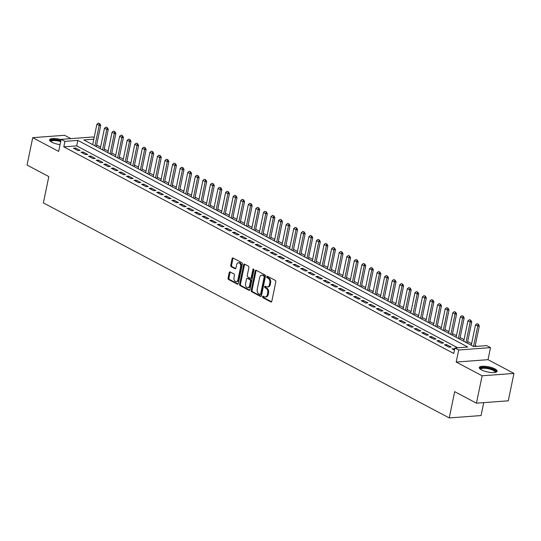 <?xml version="1.0" encoding="UTF-8"?>
<svg xmlns="http://www.w3.org/2000/svg" width="541" height="541" viewBox="0 0 541 541"><rect width="100%" height="100%" fill="white"/><g stroke="black" fill="none" stroke-linecap="round" stroke-linejoin="round"><path stroke-width="0.81" d="M262.588 296.705A0.805 0.541 -94.3 0 0 262.946 297.733L270.845 301.919A1.15 0.771 -94.3 0 0 271.156 301.986A1.15 0.771 -94.3 0 0 271.812 301.236L275.822 281.881A1.15 0.771 -94.3 0 0 275.301 280.414L267.403 276.228A0.805 0.541 -94.3 0 0 267.092 277.729L268.113 278.27A3.672 2.475 -94.3 0 1 269.776 282.977L269.445 284.586A3.672 2.475 -94.3 0 1 267.342 286.987A3.672 2.475 -94.3 0 1 266.355 286.771L265.333 286.223A0.805 0.541 -94.3 0 0 265.022 287.731L266.044 288.272A3.672 2.475 -94.3 0 1 267.707 292.972L267.376 294.588A3.672 2.475 -94.3 0 1 265.266 296.989A3.672 2.475 -94.3 0 1 264.285 296.766L263.264 296.225A0.805 0.541 -94.3 0 0 262.588 296.705M263.541 296.373A0.805 0.541 -94.3 0 0 263.812 297.665L271.555 301.77M267.687 276.377A0.805 0.541 -94.3 0 0 267.951 277.668L268.972 278.209L268.113 278.27M265.611 286.378A0.805 0.541 -94.3 0 0 265.881 287.67L266.902 288.211L266.044 288.272M61.092 139.625A9.116 2.631 11.7 0 0 49.556 139.849A9.116 2.631 11.7 0 0 51.774 142.195A9.116 2.631 11.7 0 0 60.058 144.636M481.476 369.888A9.116 2.631 11.7 0 0 491.093 372.472A9.116 2.631 11.7 0 0 497.111 371.234A9.116 2.631 11.7 0 0 494.9 368.888A9.116 2.631 11.7 0 0 485.284 366.304A9.116 2.631 11.7 0 0 479.265 367.542A9.116 2.631 11.7 0 0 481.476 369.888M230.162 271.947A1.15 0.771 -94.3 0 0 229.857 271.88A1.15 0.771 -94.3 0 0 229.195 272.63L228.072 278.06A1.15 0.771 -94.3 0 0 228.593 279.528L237.364 284.174A1.15 0.771 -94.3 0 0 237.675 284.241A1.15 0.771 -94.3 0 0 238.331 283.491L242.341 264.136A1.15 0.771 -94.3 0 0 241.82 262.669L233.049 258.023A1.15 0.771 -94.3 0 0 232.738 257.956A1.15 0.771 -94.3 0 0 232.082 258.706L230.723 265.259A1.15 0.771 -94.3 0 0 231.244 266.733L234.997 268.721A1.15 0.771 -94.3 0 0 235.308 268.789A1.15 0.771 -94.3 0 0 235.964 268.038L236.633 264.786A3.07 2.069 -94.3 0 1 238.398 262.777A3.07 2.069 -94.3 0 1 240.61 266.896L237.972 279.636A3.07 2.069 -94.3 0 1 236.214 281.638A3.07 2.069 -94.3 0 1 233.996 277.526L234.436 275.403A1.15 0.771 -94.3 0 0 233.915 273.935L230.162 271.947M457.747 347.782L76.707 145.881L63.804 146.848L64.934 141.37L61.153 139.362L92.984 136.981L94.141 137.597M476.445 403.18L482.119 375.792L513.95 373.418L508.276 400.8L476.445 403.18L454.677 391.643L449.233 417.936L43.375 202.882L48.818 176.589L27.05 165.059L32.724 137.671L58.658 151.412L61.153 139.362M513.95 373.418L488.016 359.677L456.185 362.051L482.119 375.792M456.185 362.051L458.68 350L454.893 347.998L467.796 347.031L77.843 140.403L64.934 141.37M63.804 146.848L453.757 353.476L454.893 347.998M251.186 290.307A1.15 0.771 -94.3 0 0 251.707 291.775L260.478 296.421A1.15 0.771 -94.3 0 0 260.789 296.488A1.15 0.771 -94.3 0 0 261.445 295.738L265.455 276.383A1.15 0.771 -94.3 0 0 264.934 274.916L256.163 270.27A1.15 0.771 -94.3 0 0 255.852 270.202A1.15 0.771 -94.3 0 0 255.196 270.953L251.186 290.307L252.045 290.24A1.15 0.771 -94.3 0 0 252.566 291.707L261.188 296.279M248.921 290.301L240.15 285.648A1.15 0.771 -94.3 0 1 239.629 284.181L243.639 264.826A1.15 0.771 -94.3 0 1 244.295 264.076A1.15 0.771 -94.3 0 1 244.606 264.143L248.36 266.131A1.15 0.771 -94.3 0 1 248.88 267.606L247.251 275.45A1.15 0.771 -94.3 0 0 247.771 276.924L250.26 278.243A1.15 0.771 -94.3 0 0 250.571 278.311A1.15 0.771 -94.3 0 0 251.227 277.56L252.924 269.391A0.805 0.541 -94.3 0 1 253.959 269.939L249.888 289.618A1.15 0.771 -94.3 0 1 249.232 290.368A1.15 0.771 -94.3 0 1 248.921 290.301L249.523 290.253M70.864 138.638L64.555 135.291L32.724 137.671M454.704 348.904L452.046 348.796L454.46 350.074M444.472 344.779L449.016 347.187L451.167 347.031L446.623 344.624L444.472 344.779M436.898 340.769L441.442 343.177L443.593 343.014L439.049 340.607L436.898 340.769M429.331 336.759L433.868 339.166L436.026 339.004L431.481 336.597L429.331 336.759M421.757 332.749L426.301 335.156L428.452 334.994L423.907 332.587L421.757 332.749M414.183 328.732L418.727 331.139L420.878 330.984L416.333 328.576L414.183 328.732M406.616 324.722L411.153 327.129L413.304 326.967L408.766 324.559L406.616 324.722M399.042 320.712L403.586 323.119L405.736 322.957L401.192 320.549L399.042 320.712M391.468 316.695L396.012 319.102L398.162 318.947L393.618 316.539L391.468 316.695M383.894 312.684L388.438 315.092L390.588 314.93L386.051 312.522L383.894 312.684M376.326 308.674L380.871 311.082L383.021 310.919L378.477 308.512L376.326 308.674M368.752 304.657L373.297 307.065L375.447 306.909L370.903 304.502L368.752 304.657M361.178 300.647L365.723 303.055L367.873 302.892L363.329 300.485L361.178 300.647M353.611 296.637L358.156 299.045L360.306 298.882L355.762 296.475L353.611 296.637M346.037 292.627L350.582 295.034L352.732 294.872L348.188 292.465L346.037 292.627M338.463 288.61L343.008 291.017L345.158 290.862L340.614 288.454L338.463 288.61M330.896 284.6L335.434 287.007L337.591 286.845L333.046 284.438L330.896 284.6M323.322 280.59L327.866 282.997L330.017 282.835L325.472 280.427L323.322 280.59M315.748 276.573L320.292 278.98L322.443 278.825L317.898 276.417L315.748 276.573M308.181 272.563L312.718 274.97L314.869 274.808L310.331 272.4L308.181 272.563M300.607 268.552L305.151 270.96L307.302 270.798L302.757 268.39L300.607 268.552M293.033 264.535L297.577 266.943L299.728 266.787L295.183 264.38L293.033 264.535M285.459 260.525L290.003 262.933L292.154 262.77L287.616 260.363L285.459 260.525M277.891 256.515L282.436 258.923L284.586 258.76L280.042 256.353L277.891 256.515M270.317 252.505L274.862 254.912L277.012 254.75L272.468 252.343L270.317 252.505M262.743 248.488L267.288 250.896L269.438 250.733L264.894 248.333L262.743 248.488M255.176 244.478L259.714 246.885L261.871 246.723L257.327 244.316L255.176 244.478M247.602 240.468L252.147 242.875L254.297 242.713L249.753 240.305L247.602 240.468M240.028 236.451L244.573 238.858L246.723 238.703L242.179 236.295L240.028 236.451M232.461 232.441L236.999 234.848L239.149 234.686L234.611 232.278L232.461 232.441M224.887 228.43L229.431 230.838L231.582 230.676L227.037 228.268L224.887 228.43M217.313 224.414L221.857 226.821L224.008 226.665L219.463 224.258L217.313 224.414M209.739 220.403L214.283 222.811L216.434 222.649L211.896 220.241L209.739 220.403M202.172 216.393L206.716 218.801L208.867 218.638L204.322 216.231L202.172 216.393M194.598 212.383L199.142 214.791L201.293 214.628L196.748 212.221L194.598 212.383M187.024 208.366L191.568 210.774L193.719 210.611L189.174 208.211L187.024 208.366M179.456 204.356L184.001 206.763L186.151 206.601L181.607 204.194L179.456 204.356M171.882 200.346L176.427 202.753L178.577 202.591L174.033 200.184L171.882 200.346M164.308 196.329L168.853 198.736L171.003 198.581L166.459 196.173L164.308 196.329M156.741 192.319L161.279 194.726L163.436 194.564L158.892 192.156L156.741 192.319M149.167 188.309L153.712 190.716L155.862 190.554L151.318 188.146L149.167 188.309M141.593 184.292L146.138 186.699L148.288 186.544L143.744 184.136L141.593 184.292M134.026 180.281L138.564 182.689L140.714 182.527L136.176 180.119L134.026 180.281M126.452 176.271L130.996 178.679L133.147 178.516L128.602 176.109L126.452 176.271M118.878 172.261L123.422 174.669L125.573 174.506L121.028 172.099L118.878 172.261M111.304 168.244L115.848 170.652L117.999 170.489L113.461 168.082L111.304 168.244M103.737 164.234L108.281 166.642L110.432 166.479L105.887 164.072L103.737 164.234M96.163 160.224L100.707 162.631L102.858 162.469L98.313 160.062L96.163 160.224M88.589 156.207L93.133 158.614L95.284 158.459L90.739 156.051L88.589 156.207M81.022 152.197L85.559 154.604L87.716 154.442L83.172 152.035L81.022 152.197M80.142 150.432L75.598 148.024L73.448 148.187L77.992 150.594L80.142 150.432M476.675 346.368L475.248 345.611M471.603 343.684L467.674 341.601M464.029 339.674L460.1 337.591M456.455 335.657L452.533 333.581M448.888 331.647L444.959 329.564M441.314 327.636L437.385 325.554M433.74 323.619L429.818 321.543M426.173 319.609L422.244 317.526M418.599 315.599L414.67 313.516M411.025 311.582L407.103 309.506M403.451 307.572L399.528 305.489M395.884 303.562L391.955 301.479M388.31 299.552L384.38 297.469M380.736 295.535L376.813 293.459M373.168 291.525L369.239 289.442M365.594 287.514L361.665 285.432M358.02 283.498L354.098 281.421M350.453 279.487L346.524 277.405M342.879 275.477L338.95 273.394M335.305 271.46L331.383 269.384M327.738 267.45L323.809 265.367M320.164 263.44L316.235 261.357M312.59 259.423L308.668 257.347M305.016 255.413L301.094 253.337M297.449 251.403L293.52 249.32M289.875 247.393L285.946 245.31M282.301 243.376L278.378 241.3M274.733 239.365L270.804 237.283M267.159 235.355L263.23 233.272M259.585 231.338L255.663 229.262M252.018 227.328L248.089 225.245M244.444 223.318L240.515 221.235M236.87 219.301L232.948 217.225M229.296 215.291L225.374 213.215M221.729 211.281L217.8 209.198M214.155 207.271L210.226 205.188M206.581 203.254L202.659 201.178M199.014 199.244L195.085 197.161M191.44 195.233L187.511 193.151M183.866 191.216L179.943 189.14M176.298 187.206L172.369 185.123M168.724 183.196L164.795 181.113M161.15 179.179L157.228 177.103M153.583 175.169L149.654 173.093M146.009 171.159L142.08 169.076M138.435 167.149L134.513 165.066M130.861 163.132L126.939 161.056M123.294 159.122L119.365 157.039M115.72 155.111L111.791 153.029M108.146 151.095L104.224 149.018M100.579 147.084L96.65 145.002M449.233 417.936L481.064 415.556L483.742 402.632M93.803 139.213L83.862 139.957L473.821 346.585L486.724 345.618L490.511 347.626L458.68 350M488.016 359.677L490.511 347.626M76.707 145.881L77.843 140.403M454.197 348.634L453.953 349.804M446.623 344.624L446.379 345.794M439.049 340.607L438.812 341.784M431.481 336.597L431.238 337.767M423.907 332.587L423.664 333.756M416.333 328.576L416.09 329.746M408.766 324.559L408.523 325.736M401.192 320.549L400.949 321.719M393.618 316.539L393.375 317.709M386.051 312.522L385.807 313.699M378.477 308.512L378.233 309.682M370.903 304.502L370.659 305.672M363.329 300.485L363.092 301.662M355.762 296.475L355.518 297.645M348.188 292.465L347.944 293.635M340.614 288.454L340.37 289.624M333.046 284.438L332.803 285.614M325.472 280.427L325.229 281.597M317.898 276.417L317.655 277.587M310.331 272.4L310.088 273.577M302.757 268.39L302.514 269.56M295.183 264.38L294.94 265.55M287.616 260.363L287.372 261.54M280.042 256.353L279.798 257.523M272.468 252.343L272.224 253.513M264.894 248.333L264.657 249.502M257.327 244.316L257.083 245.486M249.753 240.305L249.509 241.475M242.179 236.295L241.935 237.465M234.611 232.278L234.368 233.455M227.037 228.268L226.794 229.438M219.463 224.258L219.22 225.428M211.896 220.241L211.653 221.418M204.322 216.231L204.079 217.401M196.748 212.221L196.505 213.391M189.174 208.211L188.937 209.381M181.607 204.194L181.363 205.364M174.033 200.184L173.789 201.353M166.459 196.173L166.222 197.343M158.892 192.156L158.648 193.333M151.318 188.146L151.074 189.316M143.744 184.136L143.5 185.306M136.176 180.119L135.933 181.296M128.602 176.109L128.359 177.279M121.028 172.099L120.785 173.269M113.461 168.082L113.218 169.259M105.887 164.072L105.644 165.242M98.313 160.062L98.07 161.232M90.739 156.051L90.503 157.221M83.172 152.035L82.929 153.211M75.598 148.024L75.355 149.194M265.266 296.989L266.131 296.921A3.672 2.475 -94.3 0 0 268.235 294.52L267.376 294.588M266.902 288.211A3.672 2.475 -94.3 0 1 268.566 292.911L268.235 294.52M267.342 286.987L268.201 286.919A3.672 2.475 -94.3 0 0 270.304 284.525L269.445 284.586M268.972 278.209A3.672 2.475 -94.3 0 1 270.642 282.909L270.304 284.525M256.312 270.351A1.15 0.771 -94.3 0 0 256.055 270.885L252.045 290.24M259.971 294.48A0.805 0.541 -94.3 0 0 260.647 294.006L264.164 277.019A0.805 0.541 -94.3 0 0 263.805 275.991L262.723 275.416A3.672 2.475 -94.3 0 0 261.736 275.2A3.672 2.475 -94.3 0 0 259.633 277.601L257.232 289.212A3.672 2.475 -94.3 0 0 258.896 293.912L259.971 294.48M260.83 294.419A0.805 0.541 -94.3 0 0 261.506 293.939L260.647 294.006M261.736 275.2L262.601 275.132A3.672 2.475 -94.3 0 1 263.582 275.355L264.664 275.924A0.805 0.541 -94.3 0 1 265.029 276.951L261.506 293.939M249.631 290.152L241.009 285.587L240.15 285.648M244.755 264.224A1.15 0.771 -94.3 0 0 244.498 264.765L240.488 284.12A1.15 0.771 -94.3 0 0 241.009 285.587M251.125 278.175A1.15 0.771 -94.3 0 0 251.43 278.243A1.15 0.771 -94.3 0 0 252.092 277.492L253.783 269.323L252.924 269.391M245.567 283.599A3.07 2.069 -94.3 0 0 247.785 287.711A3.07 2.069 -94.3 0 0 249.543 285.702L250.469 281.219A1.15 0.771 -94.3 0 0 249.949 279.744L247.46 278.426A1.15 0.771 -94.3 0 0 247.156 278.358A1.15 0.771 -94.3 0 0 246.493 279.109L245.567 283.599M247.785 287.711L248.644 287.643A3.07 2.069 -94.3 0 0 250.402 285.641L249.543 285.702M247.156 278.358L248.015 278.297A1.15 0.771 -94.3 0 1 248.319 278.365L250.814 279.683A1.15 0.771 -94.3 0 1 251.335 281.151L250.402 285.641M236.214 281.638L237.073 281.577A3.07 2.069 -94.3 0 0 238.831 279.569L237.972 279.636M238.398 262.777L239.257 262.716A3.07 2.069 -94.3 0 1 241.475 266.828L238.831 279.569M233.198 258.104A1.15 0.771 -94.3 0 0 232.941 258.639L231.582 265.198A1.15 0.771 -94.3 0 0 232.103 266.666L235.707 268.579M230.31 272.028A1.15 0.771 -94.3 0 0 230.06 272.563L228.931 277.993A1.15 0.771 -94.3 0 0 229.452 279.46L238.074 284.032M475.066 346.49L479.319 325.952L477.771 326.067L475.498 324.864L471.279 345.239M478.4 324.275L477.006 323.694L478.4 324.275L479.319 325.952M473.551 346.443L478.143 324.296M475.498 324.864L477.006 323.694M480.388 369.219A7.885 2.272 -168.3 0 1 484.662 367.542A7.885 2.272 -168.3 0 1 493.818 369.834A7.885 2.272 -168.3 0 1 495.421 372.336M495.008 372.411A7.304 2.11 11.7 0 0 495.042 372.296A7.304 2.11 11.7 0 0 493.27 370.409A7.304 2.11 11.7 0 0 485.568 368.34A7.304 2.11 11.7 0 0 480.746 369.334A7.304 2.11 11.7 0 0 480.733 369.456M496.854 371.687A9.055 2.61 11.7 0 0 494.677 369.767A9.055 2.61 11.7 0 0 485.771 367.265A9.055 2.61 11.7 0 0 479.326 368.063M50.678 141.526A7.885 2.272 -168.3 0 1 50.969 140.444A7.885 2.272 -168.3 0 1 60.842 140.863M60.693 141.58A7.304 2.11 11.7 0 0 51.402 141.147A7.304 2.11 11.7 0 0 51.037 141.641A7.304 2.11 11.7 0 0 51.023 141.762M60.91 140.518A9.055 2.61 11.7 0 0 49.887 140.133A9.055 2.61 11.7 0 0 49.616 140.369M467.356 343.156L471.745 321.942L470.197 322.057L467.924 320.854L463.705 341.222M470.826 320.265L469.432 319.684L470.826 320.265L471.745 321.942M465.977 342.426L470.569 320.286M467.924 320.854L469.432 319.684M459.782 339.146L464.171 317.932L462.623 318.047L460.357 316.843L456.137 337.212M463.258 316.255L461.865 315.667L463.258 316.255L464.171 317.932M458.41 338.416L463.001 316.269M460.357 316.843L461.865 315.667M452.208 335.129L456.604 313.915L455.055 314.03L452.783 312.826L448.563 333.202M455.684 312.238L454.291 311.657L455.684 312.238L456.604 313.915M450.836 334.406L455.427 312.258M452.783 312.826L454.291 311.657M444.634 331.119L449.03 309.905L447.481 310.02L445.209 308.816L440.989 329.185M448.11 308.228L446.717 307.646L448.11 308.228L449.03 309.905M443.262 330.389L447.853 308.248M445.209 308.816L446.717 307.646M437.067 327.109L441.456 305.895L439.907 306.01L437.635 304.806L433.422 325.175M440.543 304.218L439.143 303.636L440.543 304.218L441.456 305.895M435.694 326.379L440.279 304.238M437.635 304.806L439.143 303.636M429.493 323.092L433.889 301.878L432.34 301.993L430.068 300.789L425.848 321.165M432.969 300.201L431.576 299.619L432.969 300.201L433.889 301.878M428.12 322.368L432.712 300.221M430.068 300.789L431.576 299.619M421.919 319.082L426.315 297.868L424.766 297.983L422.494 296.779L418.274 317.148M425.395 296.191L424.002 295.609L425.395 296.191L426.315 297.868M420.546 318.351L425.138 296.211M422.494 296.779L424.002 295.609M414.352 315.072L418.741 293.858L417.192 293.973L414.92 292.769L410.707 313.138M417.828 292.181L416.428 291.599L417.828 292.181L418.741 293.858M412.972 314.341L417.564 292.201M414.92 292.769L416.428 291.599M406.778 311.061L411.174 289.841L409.625 289.962L407.353 288.759L403.133 309.127M410.254 288.17L408.861 287.582L410.254 288.17L411.174 289.841M405.405 310.331L409.997 288.184M407.353 288.759L408.861 287.582M399.204 307.045L403.6 285.831L402.051 285.946L399.779 284.742L395.559 305.117M402.68 284.153L401.287 283.572L402.68 284.153L403.6 285.831M397.831 306.321L402.423 284.174M399.779 284.742L401.287 283.572M391.637 303.034L396.026 281.82L394.477 281.935L392.205 280.732L387.985 301.1M395.106 280.143L393.713 279.562L395.106 280.143L396.026 281.82M390.257 302.304L394.849 280.164M392.205 280.732L393.713 279.562M384.063 299.024L388.458 277.81L386.91 277.925L384.637 276.721L380.418 297.09M387.539 276.133L386.146 275.545L387.539 276.133L388.458 277.81M382.69 298.294L387.282 276.147M384.637 276.721L386.146 275.545M376.489 295.007L380.884 273.793L379.336 273.908L377.063 272.705L372.844 293.08M379.965 272.116L378.572 271.535L379.965 272.116L380.884 273.793M375.116 294.284L379.708 272.137M377.063 272.705L378.572 271.535M368.915 290.997L373.31 269.783L371.762 269.898L369.489 268.694L365.27 289.063M372.391 268.106L370.998 267.525L372.391 268.106L373.31 269.783M367.542 290.267L372.134 268.126M369.489 268.694L370.998 267.525M361.347 286.987L365.736 265.773L364.188 265.888L361.922 264.684L357.702 285.053M364.823 264.096L363.43 263.514L364.823 264.096L365.736 265.773M359.975 286.257L364.56 264.116M361.922 264.684L363.43 263.514M353.773 282.97L358.169 261.756L356.62 261.871L354.348 260.667L350.128 281.043M357.249 260.079L355.856 259.497L357.249 260.079L358.169 261.756M352.401 282.246L356.992 260.099M354.348 260.667L355.856 259.497M346.199 278.96L350.595 257.746L349.046 257.861L346.774 256.657L342.554 277.026M349.675 256.069L348.282 255.487L349.675 256.069L350.595 257.746M344.827 278.23L349.418 256.089M346.774 256.657L348.282 255.487M338.632 274.95L343.021 253.736L341.472 253.851L339.2 252.647L334.987 273.016M342.108 252.059L340.708 251.477L342.108 252.059L343.021 253.736M337.259 274.219L341.844 252.079M339.2 252.647L340.708 251.477M331.058 270.94L335.454 249.719L333.905 249.841L331.633 248.637L327.413 269.005M334.534 248.042L333.141 247.46L334.534 248.042L335.454 249.719M329.685 270.209L334.277 248.062M331.633 248.637L333.141 247.46M323.484 266.923L327.88 245.709L326.331 245.824L324.059 244.62L319.839 264.995M326.96 244.032L325.567 243.45L326.96 244.032L327.88 245.709M322.111 266.199L326.703 244.052M324.059 244.62L325.567 243.45M315.917 262.912L320.306 241.699L318.757 241.813L316.485 240.61L312.272 260.978M319.386 240.021L317.993 239.44L319.386 240.021L320.306 241.699M314.537 262.182L319.129 240.042M316.485 240.61L317.993 239.44M308.343 258.902L312.739 237.688L311.19 237.803L308.918 236.6L304.698 256.968M311.819 236.011L310.426 235.423L311.819 236.011L312.739 237.688M306.97 258.172L311.562 236.025M308.918 236.6L310.426 235.423M300.769 254.885L305.165 233.671L303.616 233.786L301.344 232.583L297.124 252.958M304.245 231.994L302.852 231.413L304.245 231.994L305.165 233.671M299.396 254.162L303.988 232.015M301.344 232.583L302.852 231.413M293.202 250.875L297.591 229.661L296.042 229.776L293.77 228.573L289.55 248.941M296.671 227.984L295.278 227.403L296.671 227.984L297.591 229.661M291.822 250.145L296.414 228.004M293.77 228.573L295.278 227.403M285.628 246.865L290.023 225.651L288.468 225.766L286.203 224.562L281.983 244.931M289.104 223.974L287.711 223.392L289.104 223.974L290.023 225.651M284.255 246.135L288.847 223.994M286.203 224.562L287.711 223.392M278.054 242.848L282.449 221.634L280.901 221.749L278.629 220.545L274.409 240.921M281.53 219.957L280.137 219.375L281.53 219.957L282.449 221.634M276.681 242.125L281.273 219.977M278.629 220.545L280.137 219.375M270.48 238.838L274.875 217.624L273.327 217.739L271.055 216.535L266.835 236.904M273.956 215.947L272.563 215.365L273.956 215.947L274.875 217.624M269.107 238.108L273.699 215.967M271.055 216.535L272.563 215.365M262.912 234.828L267.301 213.614L265.753 213.729L263.481 212.525L259.267 232.894M266.388 211.937L264.995 211.355L266.388 211.937L267.301 213.614M261.54 234.097L266.125 211.957M263.481 212.525L264.995 211.355M255.338 230.818L259.734 209.597L258.185 209.719L255.913 208.515L251.693 228.884M258.814 207.92L257.421 207.338L258.814 207.92L259.734 209.597M253.966 230.087L258.557 207.94M255.913 208.515L257.421 207.338M247.764 226.801L252.16 205.587L250.611 205.702L248.339 204.498L244.119 224.873M251.24 203.91L249.847 203.328L251.24 203.91L252.16 205.587M246.392 226.077L250.983 203.93M248.339 204.498L249.847 203.328M240.197 222.791L244.586 201.577L243.037 201.692L240.765 200.488L236.552 220.856M243.673 199.9L242.273 199.318L243.673 199.9L244.586 201.577M238.824 222.06L243.409 199.92M240.765 200.488L242.273 199.318M232.623 218.78L237.019 197.566L235.47 197.681L233.198 196.478L228.978 216.846M236.099 195.889L234.706 195.301L236.099 195.889L237.019 197.566M231.25 218.05L235.842 195.903M233.198 196.478L234.706 195.301M225.049 214.763L229.445 193.55L227.896 193.664L225.624 192.461L221.404 212.836M228.525 191.872L227.132 191.291L228.525 191.872L229.445 193.55M223.676 214.04L228.268 191.893M225.624 192.461L227.132 191.291M217.482 210.753L221.871 189.539L220.322 189.654L218.05 188.451L213.837 208.819M220.951 187.862L219.558 187.281L220.951 187.862L221.871 189.539M216.102 210.023L220.694 187.883M218.05 188.451L219.558 187.281M209.908 206.743L214.304 185.529L212.755 185.644L210.483 184.44L206.263 204.809M213.384 183.852L211.991 183.271L213.384 183.852L214.304 185.529M208.535 206.013L213.127 183.872M210.483 184.44L211.991 183.271M202.334 202.726L206.73 181.512L205.181 181.627L202.909 180.424L198.689 200.799M205.81 179.835L204.417 179.254L205.81 179.835L206.73 181.512M200.961 202.003L205.553 179.855M202.909 180.424L204.417 179.254M194.767 198.716L199.156 177.502L197.607 177.617L195.335 176.413L191.115 196.782M198.236 175.825L196.843 175.243L198.236 175.825L199.156 177.502M193.387 197.986L197.979 175.845M195.335 176.413L196.843 175.243M187.193 194.706L191.582 173.492L190.033 173.607L187.768 172.403L183.548 192.772M190.669 171.815L189.276 171.233L190.669 171.815L191.582 173.492M185.82 193.976L190.412 171.835M187.768 172.403L189.276 171.233M179.619 190.696L184.014 169.475L182.466 169.597L180.194 168.393L175.974 188.762M183.095 167.798L181.702 167.216L183.095 167.798L184.014 169.475M178.246 189.965L182.838 167.818M180.194 168.393L181.702 167.216M172.045 186.679L176.44 165.465L174.892 165.58L172.62 164.376L168.4 184.751M175.521 163.788L174.128 163.206L175.521 163.788L176.44 165.465M170.672 185.955L175.264 163.808M172.62 164.376L174.128 163.206M164.478 182.669L168.866 161.455L167.318 161.57L165.046 160.366L160.833 180.735M167.953 159.778L166.554 159.196L167.953 159.778L168.866 161.455M163.105 181.938L167.69 159.798M165.046 160.366L166.554 159.196M156.904 178.658L161.299 157.445L159.751 157.559L157.478 156.356L153.259 176.724M160.379 155.767L158.986 155.179L160.379 155.767L161.299 157.445M155.531 177.928L160.122 155.781M157.478 156.356L158.986 155.179M149.33 174.642L153.725 153.428L152.177 153.543L149.904 152.339L145.685 172.714M152.805 151.751L151.412 151.169L152.805 151.751L153.725 153.428M147.957 173.918L152.548 151.771M149.904 152.339L151.412 151.169M141.762 170.631L146.151 149.417L144.603 149.532L142.33 148.329L138.117 168.697M145.238 147.74L143.838 147.159L145.238 147.74L146.151 149.417M140.383 169.901L144.974 147.761M142.33 148.329L143.838 147.159M134.188 166.621L138.584 145.407L137.035 145.522L134.763 144.319L130.543 164.687M137.664 143.73L136.271 143.149L137.664 143.73L138.584 145.407M132.816 165.891L137.407 143.75M134.763 144.319L136.271 143.149M126.614 162.604L131.01 141.39L129.461 141.505L127.189 140.302L122.969 160.677M130.09 139.713L128.697 139.132L130.09 139.713L131.01 141.39M125.242 161.881L129.833 139.734M127.189 140.302L128.697 139.132M119.047 158.594L123.436 137.38L121.887 137.495L119.615 136.291L115.395 156.66M122.516 135.703L121.123 135.122L122.516 135.703L123.436 137.38M117.668 157.864L122.259 135.723M119.615 136.291L121.123 135.122M111.473 154.584L115.869 133.37L114.32 133.485L112.048 132.281L107.828 152.65M114.949 131.693L113.556 131.111L114.949 131.693L115.869 133.37M110.1 153.854L114.692 131.713M112.048 132.281L113.556 131.111M103.899 150.574L108.295 129.353L106.746 129.475L104.474 128.271L100.254 148.64M107.375 127.676L105.982 127.094L107.375 127.676L108.295 129.353M102.526 149.843L107.118 127.696M104.474 128.271L105.982 127.094M96.325 146.557L100.721 125.343L99.172 125.458L96.9 124.254L92.68 144.63M99.801 123.666L98.408 123.084L99.801 123.666L100.721 125.343M94.952 145.833L99.544 123.686M96.9 124.254L98.408 123.084M263.812 297.665L262.946 297.733M267.951 277.668L267.092 277.729M265.881 287.67L265.022 287.731M268.566 292.911L267.707 292.972M270.642 282.909L269.776 282.977M271.447 301.871L270.845 301.919M256.055 270.885L255.196 270.953M261.08 296.373L260.478 296.421M252.566 291.707L251.707 291.775M265.029 276.951L264.164 277.019M264.664 275.924L263.805 275.991M263.582 275.355L262.723 275.416M240.488 284.12L239.629 284.181M244.498 264.765L243.639 264.826M252.092 277.492L251.227 277.56M251.335 281.151L250.469 281.219M250.814 279.683L249.949 279.744M248.319 278.365L247.46 278.426M241.475 266.828L240.61 266.896M235.599 268.674L234.997 268.721M232.103 266.666L231.244 266.733M231.582 265.198L230.723 265.259M232.941 258.639L232.082 258.706M237.966 284.126L237.364 284.174M229.452 279.46L228.593 279.528M228.931 277.993L228.072 278.06M230.06 272.563L229.195 272.63M261.046 294.466L260.187 294.534M251.43 278.243L250.571 278.311"/></g></svg>
